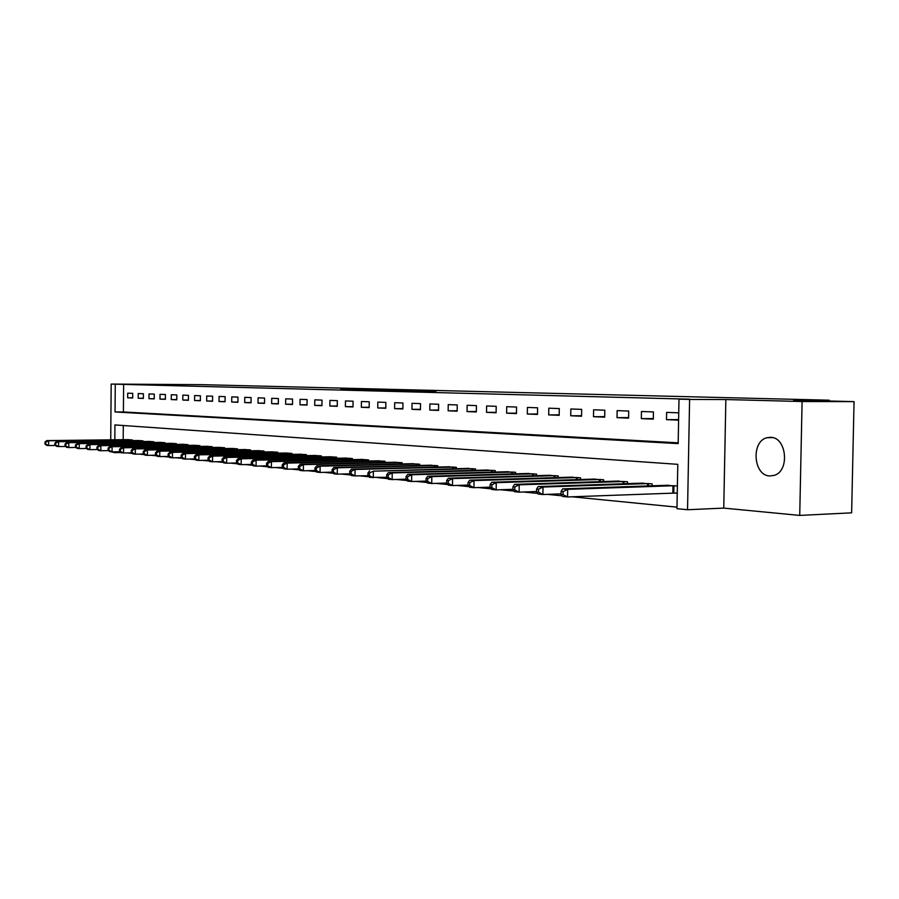 <?xml version="1.0" encoding="UTF-8"?>
<svg xmlns="http://www.w3.org/2000/svg" width="899" height="899" viewBox="0 0 899 899"><rect width="100%" height="100%" fill="white"/><g stroke="black" fill="none" stroke-linecap="round" stroke-linejoin="round"><path stroke-width="1.35" d="M388.919 389.896L340.856 389.323L388.919 389.896M770.544 437.319L767.083 437.701C750.867 441.162 753.261 475.695 769.769 475.976L774.376 475.324C790.041 470.75 786.603 437.015 770.544 437.319M435.914 391.312L396.437 390.75L435.914 391.312M854.05 401.628L851.634 512.835L799.728 515.419L802.099 401.527L854.05 401.628L793.615 400.111L829.226 400.201L201.702 384.66L111.173 384.075L689.747 399.19L678.992 399.167L689.6 399.448L687.544 509.733L676.969 508.677L677.79 464.334L114.937 424.924L114.825 439.802M802.099 401.527L725.853 399.549L689.6 399.448M407.584 390.38L357.51 389.75L407.584 390.38M412.832 390.481L376.378 390.233L412.832 390.537M123.624 384.255L123.41 411.956L678.194 442.836M127.669 397.808L132.692 398.021L132.737 393.357L127.703 393.178L127.669 397.808L132.704 397.83M138.21 398.235L143.346 398.448L143.391 393.74L138.244 393.548L138.21 398.235L143.346 398.257M148.976 398.673L154.235 398.886L154.28 394.122L149.02 393.931L148.976 398.673L154.235 398.695M159.988 399.122L165.371 399.336L165.416 394.515L160.033 394.324L159.988 399.122L165.371 399.134M171.26 399.583L176.766 399.808L176.811 394.931L171.304 394.728L171.26 399.583L176.766 399.594M182.789 400.044L188.419 400.28L188.464 395.346L182.834 395.144L182.789 400.044L188.419 400.055M194.589 400.527L200.353 400.763L200.398 395.774L194.633 395.56L194.589 400.527L200.353 400.538M206.669 401.021L212.569 401.257L212.625 396.201L206.725 395.998L206.669 401.021L212.58 401.021M219.041 401.516L225.087 401.763L225.143 396.65L219.098 396.437L219.041 401.516L225.087 401.527M231.717 402.033L237.909 402.28L237.965 397.111L231.762 396.886L231.717 402.033L237.909 402.044M244.697 402.561L251.046 402.819L251.102 397.572L244.753 397.347L244.697 402.561L251.046 402.561M258.013 403.1L264.52 403.359L264.576 398.055L258.069 397.83L258.013 403.1L264.52 403.1M271.655 403.651L278.33 403.921L278.387 398.549L271.712 398.313L271.655 403.651L278.33 403.662M285.646 404.224L292.49 404.494L292.546 399.055L285.702 398.808L285.646 404.224L292.49 404.224M299.996 404.797L307.02 405.089L307.087 399.572L300.064 399.325L299.996 404.797L307.031 404.808M314.729 405.393L321.943 405.685L322.011 400.111L314.796 399.853L314.729 405.393L321.943 405.404M329.854 406.011L337.26 406.314L337.327 400.651L329.922 400.392L329.854 406.011L337.26 406.011M345.396 406.64L352.992 406.955L353.071 401.212L345.463 400.943L345.396 406.64L353.004 406.64M361.342 407.292L369.163 407.607L369.231 401.786L361.42 401.516L361.342 407.292L369.163 407.281M377.749 407.955L385.783 408.281L385.851 402.381L377.816 402.1L377.749 407.955L385.783 407.944M394.605 408.64L402.864 408.966L402.943 402.988L394.683 402.696L394.605 408.64L402.876 408.629M411.944 409.337L420.44 409.686L420.53 403.617L412.023 403.314L411.944 409.337L420.451 409.326M429.778 410.068L438.532 410.416L438.622 404.269L429.868 403.954L429.778 410.068L438.532 410.045M448.151 410.809L457.153 411.169L457.243 404.932L448.23 404.606L448.151 410.809L457.164 410.787M467.053 411.573L476.335 411.956L476.425 405.618L467.143 405.28L467.053 411.573L476.346 411.551M486.539 412.36L496.102 412.753L496.192 406.314L486.629 405.977L486.539 412.36L496.102 412.338M506.62 413.18L516.476 413.574L516.577 407.045L506.721 406.696L506.62 413.18L516.487 413.147M527.32 414.023L537.49 414.428L537.591 407.798L527.421 407.438L527.32 414.023L537.501 413.989M548.682 414.889L559.178 415.316L559.29 408.573L548.795 408.191L548.682 414.889L559.189 414.844M570.73 415.776L581.563 416.215L581.675 409.371L570.843 408.978L570.73 415.776L581.574 415.731M593.497 416.698L604.69 417.158L604.813 410.191L593.61 409.798L593.497 416.698L604.701 416.653M617.017 417.653L628.592 418.125L628.716 411.045L617.141 410.629L617.017 417.653L628.603 417.597M641.335 418.642L653.303 419.125L653.438 411.922L641.459 411.495L641.335 418.642L653.315 418.574M678.745 412.832L666.62 412.394L666.496 419.664L678.61 420.148M127.119 452.927L132.378 453.444M138.907 454.085L144.379 454.624M151.01 455.276L156.684 455.838M163.404 456.501L169.315 457.085M176.125 457.76L182.272 458.366M189.183 459.041L195.566 459.67M202.59 460.367L209.22 461.018M216.344 461.726L223.244 462.401M230.481 463.12L237.662 463.828M245 464.547L252.484 465.289M259.935 466.019L267.711 466.783M275.285 467.536L283.387 468.334M291.085 469.087L299.524 469.919M307.346 470.694L316.133 471.559M324.078 472.346L333.237 473.245M341.317 474.043L350.868 474.987M359.094 475.796L369.039 476.773M377.411 477.605L387.795 478.628M396.302 479.47L407.135 480.538M415.81 481.392L427.115 482.505M435.936 483.37L447.747 484.539M456.737 485.426L469.076 486.64M478.246 487.55L491.135 488.82M500.473 489.741L513.958 491.068M523.488 492.011L537.591 493.394M547.311 494.36L562.066 495.81M571.989 496.787L677.003 507.148M123.298 425.508L123.185 439.701M127.332 439.656L132.355 439.937L132.344 440.611M137.85 440.544L142.986 440.836L142.986 441.533M148.616 441.454L153.864 441.757L153.864 442.465M159.617 442.387L164.989 442.69L164.978 443.421M170.866 443.342L176.373 443.657L176.361 444.409M182.385 444.32L188.015 444.634L188.003 445.41M194.173 445.32L199.926 445.646L199.926 446.432M206.242 446.342L212.13 446.679L212.13 447.488M218.592 447.399L224.638 447.736L224.626 448.567M231.245 448.466L237.437 448.815L237.426 449.68M244.213 449.567L250.551 449.916L250.551 450.815M257.507 450.702L264.003 451.051L263.991 451.972M271.127 451.849L277.802 452.219L277.791 453.163M285.107 453.04L291.939 453.411L291.928 454.388M299.446 454.253L306.458 454.647L306.447 455.647M314.156 455.512L321.359 455.894L321.336 456.939M329.259 456.793L336.653 457.186L336.642 458.265M344.767 458.108L352.363 458.524L352.341 459.625M360.69 459.456L368.5 459.883L368.489 461.03M377.063 460.85L385.087 461.288L385.075 462.468M393.897 462.277L402.156 462.727L402.134 463.951M411.214 463.749L419.698 464.21L419.687 465.48M429.025 465.266L437.757 465.727L437.746 467.053M447.354 466.828L456.355 467.3L456.332 468.671M466.233 468.435L475.504 468.918L475.481 470.346M485.685 470.087L495.237 470.582L495.214 472.065M505.721 471.784L515.577 472.301L515.543 473.84M526.398 473.548L536.546 474.076L536.523 475.683M547.716 475.357L558.189 475.908L558.167 477.571M569.719 477.234L580.54 477.785L580.507 479.527M592.441 479.167L603.622 479.74L603.589 481.561M615.916 481.167L627.48 481.752L627.446 483.651M640.189 483.235L652.135 483.842L652.101 485.82M674.149 493L677.262 493.27M665.294 485.37L677.396 485.966M829.215 401.01L829.226 400.201M725.853 399.549L723.751 508.104L799.728 515.419M723.751 508.104L687.544 509.733M120.994 452.557L114.724 452.658L110.644 451.703M115.263 384.188L115.05 411.967L678.172 443.612L678.992 399.167M110.734 439.847L111.173 384.075M114.735 451.804L114.724 452.658M123.41 411.956L115.05 411.967M666.496 419.664L678.621 419.586M392.267 390.009L361.465 389.806L392.267 390.009M412.855 390.616L397.729 390.402L412.855 390.795M128.692 439.622L46.692 440.6L48.658 440.78L48.625 445.567L55.468 445.466M45.737 444.106L48.625 445.567L46.658 445.365L44.95 444.027L45.737 444.106L45.748 442.184L44.961 442.117L44.95 444.027M45.748 442.184L48.658 440.78L130.984 439.825M44.961 442.117L46.692 440.6M139.244 440.521L56.615 441.533L58.626 441.712L58.592 446.556L65.605 446.455M55.671 445.072L58.592 446.556L56.581 446.353L54.873 444.994L55.671 445.072L55.682 443.14L54.884 443.061L54.873 444.994M55.682 443.14L58.626 441.712L141.593 440.712M54.884 443.061L56.615 441.533M150.032 441.431L66.762 442.477L68.818 442.668L68.785 447.556L75.965 447.455M65.841 446.061L68.785 447.556L66.728 447.354L65.02 445.983L65.841 446.061L65.852 444.106L65.031 444.027L65.02 445.983M65.852 444.106L68.818 442.668L152.437 441.634M65.031 444.027L66.762 442.477M161.067 442.364L77.157 443.454L79.258 443.645L79.224 448.59L86.585 448.489M76.246 447.084L79.224 448.59L77.123 448.387L75.404 446.994L76.246 447.084L76.258 445.106L75.415 445.027L75.404 446.994M76.258 445.106L79.258 443.645L163.528 442.566M75.415 445.027L77.157 443.454M172.361 443.319L87.787 444.443L89.945 444.645L89.911 449.657L97.452 449.534M86.888 448.118L89.911 449.657L87.754 449.444L86.034 448.039L86.888 448.118L86.911 446.118L86.046 446.039L86.034 448.039M86.911 446.118L89.945 444.645L174.867 443.533M86.046 446.039L87.787 444.443M183.902 444.286L98.676 445.466L100.89 445.668L100.857 450.736L108.577 450.613M97.8 449.185L100.857 450.736L98.643 450.511L96.912 449.095L97.8 449.185L97.811 447.163L96.935 447.073L96.912 449.095M97.811 447.163L100.89 445.668L186.486 444.511M96.935 447.073L98.676 445.466M195.724 445.286L109.835 446.511L112.094 446.713L112.06 451.849L119.983 451.725M108.97 450.275L112.06 451.849L109.79 451.624L108.071 450.185L108.97 450.275L108.981 448.23L108.082 448.14L108.071 450.185M108.981 448.23L112.094 446.713L198.364 445.511M108.082 448.14L109.835 446.511M207.826 446.309L121.264 447.578L123.579 447.792L123.545 452.984L131.67 452.849M120.421 451.399L123.545 452.984L121.219 452.748L119.488 451.309L120.421 451.399L120.432 449.32L119.511 449.23L119.488 451.309M120.432 449.32L123.579 447.792L210.535 446.545M119.511 449.23L121.264 447.578M220.221 447.354L132.973 448.668L135.356 448.893L135.311 454.152L143.649 454.006M132.142 452.545L135.311 454.152L132.928 453.916L131.198 452.444L132.142 452.545L132.164 450.444L131.209 450.354L131.198 452.444M132.164 450.444L135.356 448.893L222.986 447.59M131.209 450.354L132.973 448.668M232.92 448.432L144.975 449.792L147.414 450.017L147.369 455.344L155.932 455.197M144.177 453.714L147.369 455.344L144.93 455.096L143.199 453.624L144.177 453.714L144.188 451.59L143.222 451.5L143.199 453.624M144.188 451.59L147.414 450.017L235.752 448.668M143.222 451.5L144.975 449.792M245.933 449.534L157.291 450.95L159.786 451.174L159.741 456.568L168.54 456.411M156.505 454.916L159.741 456.568L157.246 456.321L155.505 454.827L156.505 454.916L156.527 452.77L155.527 452.669L155.505 454.827M156.527 452.77L159.786 451.174L248.832 449.77M155.527 452.669L157.291 450.95M259.26 450.657L169.922 452.13L172.484 452.366L172.439 457.827L181.474 457.658M169.158 456.153L172.439 457.827L169.866 457.569L168.135 456.063L169.158 456.153L169.181 453.973L168.147 453.871L168.135 456.063M169.181 453.973L172.484 452.366L262.238 450.905M168.147 453.871L169.922 452.13M272.936 451.815L182.879 453.343L185.509 453.59L185.464 459.119L194.746 458.94M182.137 457.422L185.464 459.119L182.823 458.85L181.092 457.321L182.137 457.422L182.16 455.209L181.104 455.119L181.092 457.321M182.16 455.209L185.509 453.59L275.982 452.062M181.104 455.119L182.879 453.343M286.95 452.995L196.173 454.579L198.881 454.838L198.825 460.434L208.377 460.254M195.465 458.726L198.825 460.434L196.128 460.176L194.386 458.625L195.465 458.726L195.488 456.49L194.409 456.389L194.386 458.625M195.488 456.49L198.881 454.838L290.085 453.253M194.409 456.389L196.173 454.579M301.334 454.209L209.838 455.86L212.613 456.119L212.557 461.794L222.368 461.603M209.152 460.063L212.557 461.794L209.782 461.524L208.04 459.951L209.152 460.063L209.175 457.793L208.062 457.692L208.04 459.951M209.175 457.793L212.613 456.119L304.547 454.478M208.062 457.692L209.838 455.86M316.1 455.456L223.862 457.175L226.717 457.445L226.66 463.199L236.752 462.985M223.21 461.434L226.66 463.199L223.806 462.918L222.064 461.322L223.21 461.434L223.233 459.131L222.087 459.029L222.064 461.322M223.233 459.131L226.717 457.445L319.392 455.737M222.087 459.029L223.862 457.175M331.248 456.737L238.28 458.524L241.213 458.793L241.146 464.626L251.54 464.412M237.651 462.85L241.146 464.626L238.224 464.345L236.482 462.738L237.651 462.85L237.673 460.513L236.504 460.4L236.482 462.738M237.673 460.513L241.213 458.793L334.63 457.018M236.504 460.4L238.28 458.524M346.812 458.052L253.091 459.906L256.114 460.187L256.046 466.109L266.756 465.873M252.507 464.3L256.046 466.109L253.035 465.806L251.304 464.176L252.507 464.3L252.529 461.929L251.327 461.816L251.304 464.176M252.529 461.929L256.114 460.187L350.295 458.344M251.327 461.816L253.091 459.906M362.803 459.4L268.329 461.333L271.431 461.625L271.363 467.626L282.398 467.379M267.778 465.794L271.363 467.626L268.273 467.311L266.542 465.671L267.778 465.794L267.801 463.39L266.565 463.277L266.542 465.671M267.801 463.39L271.431 461.625L366.376 459.704M266.565 463.277L268.329 461.333M379.232 460.794L284.005 462.805L287.197 463.097L287.129 469.188L298.502 468.918M283.488 467.323L287.129 469.188L283.938 468.873L282.219 467.199L283.488 467.323L283.522 464.895L282.241 464.772L282.219 467.199M283.522 464.895L287.197 463.097L382.907 461.097M282.241 464.772L284.005 462.805M396.133 462.21L300.142 464.311L303.424 464.614L303.356 470.795L315.077 470.503M299.67 468.907L303.356 470.795L300.075 470.469L298.356 468.772L299.67 468.907L299.693 466.435L298.378 466.311L298.356 468.772M299.693 466.435L303.424 464.614L399.909 462.536M298.378 466.311L300.142 464.311M413.506 463.682L316.751 465.862L320.134 466.176L320.055 472.447L332.158 472.144M316.313 470.537L320.055 472.447L316.684 472.11L314.965 470.402L316.313 470.537L316.347 468.031L314.998 467.896L314.965 470.402M316.347 468.031L320.134 466.176L417.394 464.008M314.998 467.896L316.751 465.862M431.385 465.188L333.855 467.469L337.339 467.795L337.271 474.144L349.756 473.829M333.473 472.211L337.271 474.144L333.787 473.807L332.079 472.076L333.473 472.211L333.507 469.66L332.113 469.536L332.079 472.076M333.507 469.66L337.339 467.795L435.386 465.525M332.113 469.536L333.855 467.469M449.781 466.75L351.487 469.109L355.083 469.447L355.004 475.908L369.377 475.717L369.41 473.088L367.938 472.953L367.905 475.571L369.579 477.347L386.66 477.347M351.149 473.93L355.004 475.908L351.408 475.549L349.722 473.795L351.149 473.93L351.183 471.357L349.745 471.211L349.722 473.795M351.183 471.357L355.083 469.447L453.905 467.098M349.745 471.211L351.487 469.109M468.739 468.345L373.366 471.155L472.975 468.705M369.41 473.088L373.366 471.155L373.287 477.717L369.377 475.717M367.938 472.953L369.669 470.818M488.258 469.997L388.413 472.571L392.234 472.919L392.144 479.583L406.011 479.189M388.188 477.549L392.144 479.583L388.323 479.201L386.66 477.403L388.188 477.549L388.222 474.886L386.694 474.739L386.66 477.403M388.222 474.886L392.234 472.919L492.63 470.368M386.694 474.739L388.413 472.571M508.385 471.694L407.764 474.38L411.708 474.751L411.618 481.516L426.002 481.089M407.584 479.448L411.618 481.516L407.674 481.122L406.011 479.291L407.584 479.448L407.629 476.74L406.045 476.594L406.011 479.291M407.629 476.74L411.708 474.751L512.891 472.076M406.045 476.594L407.764 474.38M529.14 473.447L427.733 476.245L431.812 476.627L431.711 483.505L446.646 483.055M427.632 481.403L431.711 483.505L427.643 483.1L426.002 481.246L427.632 481.403L427.666 478.65L426.036 478.504L426.002 481.246M427.666 478.65L431.812 476.627L533.781 473.84M426.036 478.504L427.733 476.245M550.548 475.256L448.365 478.178L452.579 478.571L452.478 485.561L467.997 485.078M448.331 483.426L452.478 485.561L448.275 485.145L446.646 483.269L448.331 483.426L448.365 480.628L446.691 480.471L446.646 483.269M448.365 480.628L452.579 478.571L555.335 475.661M446.691 480.471L448.365 478.178M572.641 477.122L469.694 480.167L474.043 480.572L473.942 487.685L490.067 487.168M469.728 485.516L473.942 487.685L469.593 487.258L467.986 485.348L469.728 485.516L469.772 482.673L468.031 482.505L467.986 485.348M469.772 482.673L474.043 480.572L577.596 477.538M468.031 482.505L469.694 480.167M595.464 479.055L491.753 482.235L496.248 482.651L496.147 489.888L512.913 489.326M491.865 487.685L496.147 489.888L491.641 489.438L490.056 487.505L491.865 487.685L491.899 484.786L490.101 484.617L490.056 487.505M491.899 484.786L496.248 482.651L600.577 479.482M490.101 484.617L491.753 482.235M619.04 481.044L514.565 484.37L519.229 484.808L519.116 492.158L536.557 491.551M514.767 489.921L519.116 492.158L514.453 491.697L512.902 489.73L514.767 489.921L514.812 486.977L512.947 486.797L512.902 489.73M514.812 486.977L519.229 484.808L624.322 481.493M512.947 486.797L514.565 484.37M643.414 483.1L538.198 486.573L543.018 487.033L542.906 494.517L561.066 493.854M538.479 492.236L542.906 494.517L538.074 494.034L536.546 492.045L538.479 492.236L538.523 489.236L536.602 489.056L536.546 492.045M538.523 489.236L543.018 487.033L648.887 483.561M536.602 489.056L538.198 486.573M668.631 485.235L562.673 488.865L567.674 489.337L567.55 496.956L677.262 492.989M563.055 494.63L567.55 496.956L562.549 496.462L561.055 494.439L563.055 494.63L563.1 491.584L561.1 491.393L561.055 494.439M563.1 491.584L567.674 489.337L674.284 485.707M561.1 491.393L562.673 488.865M130.04 440.645L130.052 439.825M130.726 440.634L130.737 439.825M140.637 441.555L140.649 440.724M141.334 441.544L141.334 440.712M151.47 442.499L151.482 441.634M152.167 442.488L152.178 441.634M162.55 443.454L162.562 442.566M163.258 443.443L163.258 442.566M173.889 444.443L173.9 443.533M174.597 444.432L174.608 443.522M185.486 445.443L185.497 444.511M186.205 445.432L186.217 444.511M197.364 446.477L197.364 445.511M198.083 446.466L198.095 445.511M209.512 447.533L209.523 446.545M210.242 447.522L210.254 446.533M221.963 448.612L221.974 447.59M222.705 448.601L222.716 447.59M234.718 449.725L234.729 448.668M235.459 449.702L235.471 448.668M247.787 450.86L247.798 449.781M248.54 450.849L248.551 449.77M261.182 452.017L261.193 450.905M261.935 452.006L261.946 450.905M274.914 453.22L274.925 452.073M275.678 453.208L275.69 452.062M289.006 454.445L289.017 453.265M289.781 454.433L289.793 453.253M303.457 455.703L303.469 454.489M304.233 455.692L304.255 454.478M318.291 456.995L318.302 455.737M319.078 456.984L319.089 455.737M333.518 458.333L333.54 457.029M334.316 458.31L334.338 457.018M349.16 459.692L349.183 458.344M349.969 459.681L349.981 458.344M365.241 461.097L365.252 459.704M366.05 461.086L366.062 459.704M381.76 462.547L381.772 461.108M382.581 462.524L382.592 461.097M398.74 464.03L398.763 462.536M399.572 464.008L399.583 462.536M416.215 465.558L416.237 464.019M417.046 465.547L417.069 464.008M434.195 467.143L434.217 465.536M435.037 467.12L435.06 465.525M452.691 468.761L452.725 467.098M453.546 468.739L453.568 467.098M471.761 470.435L471.784 468.716M472.616 470.413L472.638 468.705M491.393 472.166L491.427 470.379M492.27 472.144L492.292 470.368M511.643 473.953L511.666 472.087M512.52 473.93L512.542 472.076M532.511 475.796L532.545 473.852M533.41 475.762L533.433 473.84M554.054 477.695L554.087 475.672M554.953 477.672L554.986 475.661M576.293 479.661L576.326 477.549M577.203 479.628L577.237 477.538M599.262 481.695L599.296 479.493M600.172 481.662L600.217 479.482M622.996 483.797L623.029 481.504M623.917 483.763L623.962 481.493M647.538 485.977L647.572 483.572M648.471 485.943L648.516 483.561M672.834 493.012L672.969 485.718M673.778 493L673.913 485.707M767.083 437.701L772.646 437.622"/></g></svg>
